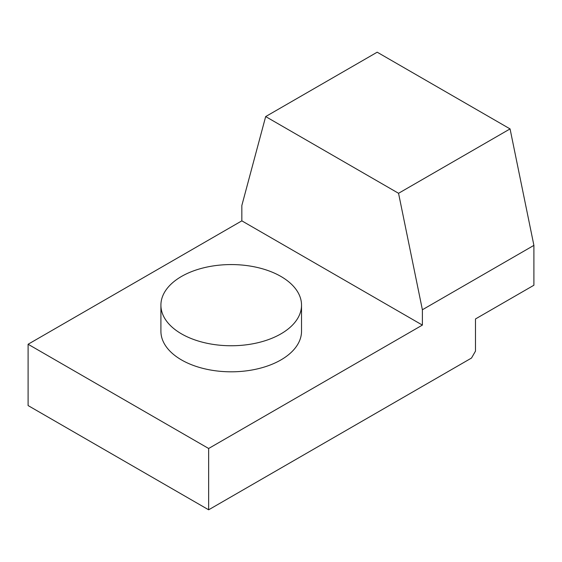 <?xml version="1.0" encoding="UTF-8"?>
<svg xmlns="http://www.w3.org/2000/svg" width="562" height="562" viewBox="0 0 562 562"><rect width="100%" height="100%" fill="white"/><g stroke="black" fill="none" stroke-linecap="round" stroke-linejoin="round"><path stroke-width="0.84" d="M208.65 509.804L471.504 358.05A1283.903 741.264 120 0 0 475.487 351.124L475.487 318.956L533.9 285.236L533.9 245.376L422.385 309.76L422.385 325.089L208.65 448.49L208.65 509.804L28.1 405.567L28.1 344.253L241.836 220.852L241.836 205.523L265.671 116.573L398.549 193.293L422.385 309.76M28.1 344.253L208.65 448.49M398.549 193.293L510.064 128.909L377.186 52.196L265.671 116.573M241.836 220.852L422.385 325.089M510.064 128.909L533.9 245.376M160.908 305.159L160.908 331.222A70.313 40.59 0 0 0 231.214 371.812A70.313 40.59 0 0 0 301.527 331.222L301.527 305.159A70.313 40.59 0 0 0 280.937 276.455A70.313 40.59 0 0 0 204.308 267.66A70.313 40.59 0 0 0 160.908 305.159A70.313 40.59 0 0 0 181.498 333.863A70.313 40.59 0 0 0 258.127 342.665A70.313 40.59 0 0 0 301.527 305.159"/></g></svg>
